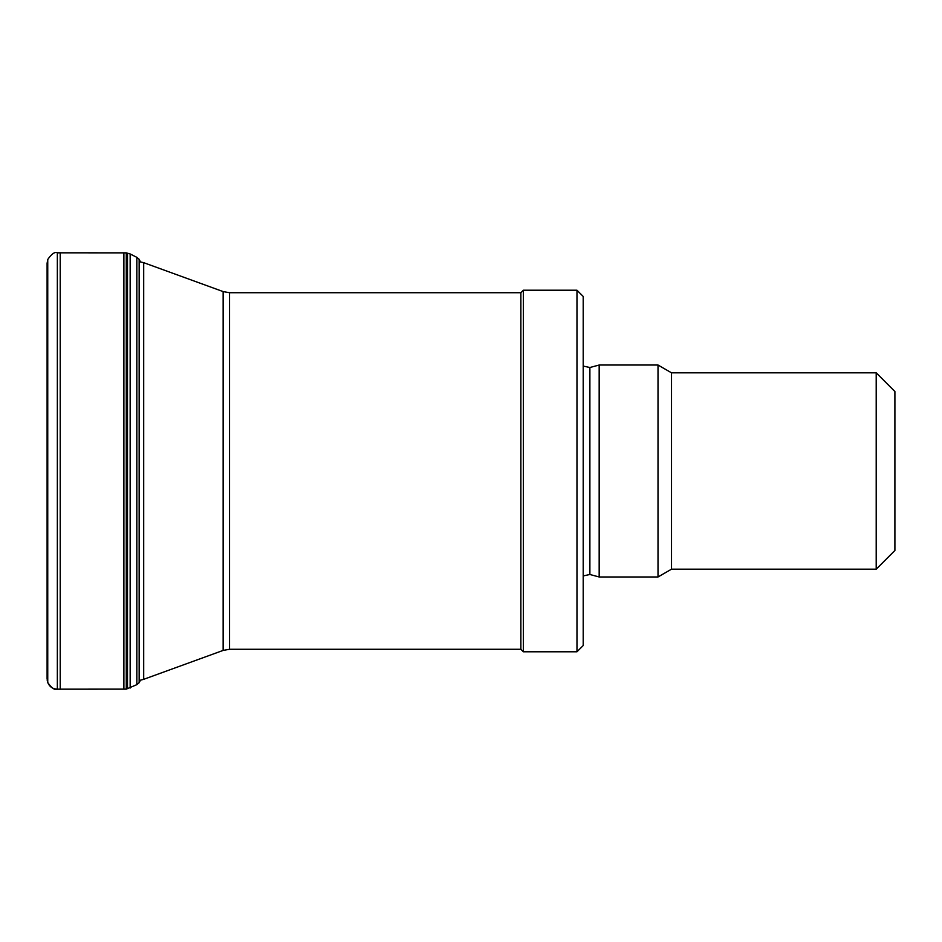 <?xml version="1.0" encoding="UTF-8"?>
<svg xmlns="http://www.w3.org/2000/svg" width="942" height="942" viewBox="0 0 942 942"><rect width="100%" height="100%" fill="white"/><g stroke="black" fill="none" stroke-linecap="round" stroke-linejoin="round"><path stroke-width="1.41" d="M47.1 263.277L47.748 259.474L47.748 682.526L47.1 678.723L47.1 263.277L47.1 678.723M47.748 259.474C51.645 253.822 54.836 251.608 57.344 252.821L126.275 252.868L126.275 689.132L136.837 684.657L139.157 682.714L140.393 680.206L143.702 679.323L143.702 262.677L139.157 261.64M126.275 252.868L130.161 253.963L130.161 688.037M229.542 649.285L229.542 292.715L520.867 292.715L520.867 649.285L229.542 649.285L223.148 650.416L143.702 679.323M520.867 649.285L523.363 651.782L523.363 290.218L520.867 292.715M576.975 651.782L576.975 290.218L583.204 296.447L583.204 645.553L576.975 651.782L523.363 651.782M583.204 575.927L589.88 574.49L599.171 576.975L599.171 365.025L589.88 367.51L583.204 366.073M876.201 569.18L876.201 372.82L894.9 391.519L894.9 550.481L876.201 569.18L671.516 569.18L658.011 576.975L599.171 576.975M658.011 576.975L658.011 365.025L599.171 365.025M671.516 569.18L671.516 372.82L658.011 365.025M57.344 252.821L57.344 689.179C52.717 688.991 49.514 686.765 47.748 682.526L47.23 680.454M47.748 682.526C51.645 688.178 54.836 690.392 57.344 689.179L126.275 689.132M60.217 252.821L60.217 689.179M123.885 252.986L123.885 689.014M127.488 253.386L127.488 688.614M130.161 253.963L136.837 257.343L136.837 684.657M136.837 257.343L139.157 259.285L139.157 682.714L140.311 680.454M223.148 650.416L223.148 291.584L143.702 262.677M589.88 574.49L589.88 367.51M139.157 259.285L140.393 261.794M223.148 291.584L229.542 292.715M576.975 290.218L523.363 290.218M876.201 372.82L671.516 372.82"/></g></svg>
